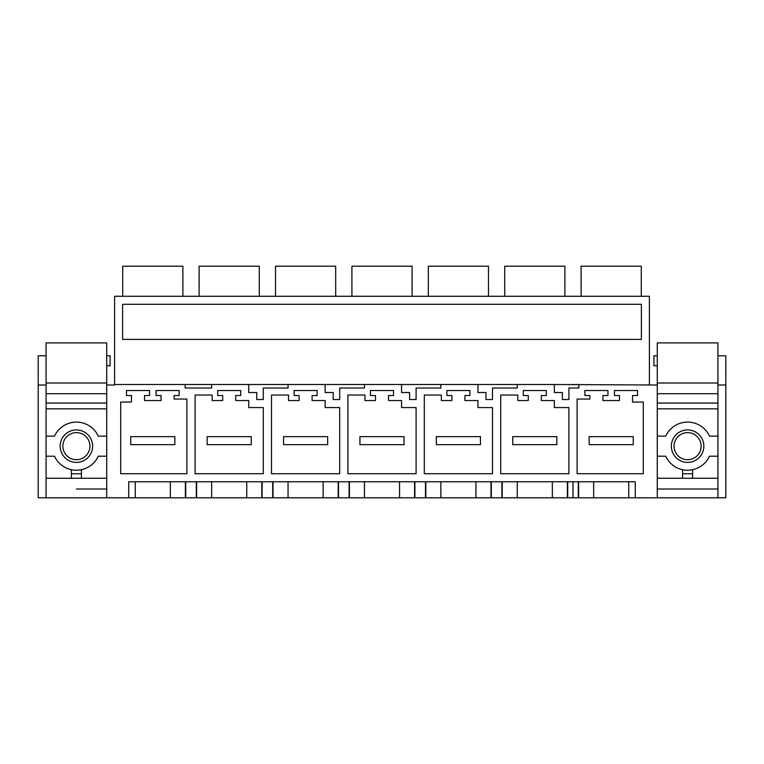 <?xml version="1.0" encoding="UTF-8"?>
<svg xmlns="http://www.w3.org/2000/svg" width="764" height="764" viewBox="0 0 764 764"><rect width="100%" height="100%" fill="white"/><g stroke="black" fill="none" stroke-linecap="round" stroke-linejoin="round"><path stroke-width="1.15" d="M573 384.502L578.864 384.502L578.864 388.017L568.894 388.017L568.894 399.543L562.371 399.543L562.371 392.524L554.349 392.524L554.349 384.502L657.269 385.008L657.269 497.803L635.266 497.803L635.266 481.759L196.615 481.759L196.615 497.803L106.731 497.803L106.731 342.902L46.069 342.902L46.069 456.194L54.521 456.194A24.066 24.066 0 0 0 98.279 456.194L106.731 456.194L106.731 489.027L76.4 489.027M578.615 481.759L578.615 497.803L196.615 497.803M649.4 384.502L649.4 296.279L114.6 296.279L114.6 385.008L106.731 385.008M211.657 384.502L211.657 388.017L185.136 388.017L185.136 384.502L554.349 384.502M114.6 384.502L185.136 384.502M573 497.803L573 481.759L128.734 481.759L128.734 497.803M517.257 384.502L517.257 388.017L492.494 388.017L492.494 399.543L485.971 399.543L485.971 392.524L477.949 392.524L477.949 384.502M440.857 384.502L440.857 388.017L416.093 388.017L416.093 399.543L409.571 399.543L409.571 392.524L401.549 392.524L401.549 384.502M364.457 384.502L364.457 388.017L339.693 388.017L339.693 399.543L333.171 399.543L333.171 392.524L325.149 392.524L325.149 384.502M288.057 384.502L288.057 388.017L263.293 388.017L263.293 399.543L256.771 399.543L256.771 392.524L248.749 392.524L248.749 384.502M312.113 400.546L312.113 395.532L317.127 395.532L317.127 390.519L294.073 390.519L294.073 395.532L299.087 395.532L299.087 400.546L288.553 400.546L288.553 395.036L271.507 395.036L271.507 473.737L339.693 473.737L339.693 407.565L325.149 407.565L325.149 400.546L312.113 400.546M347.906 395.036L364.953 395.036L364.953 400.546L375.487 400.546L375.487 395.532L370.473 395.532L370.473 390.519L393.527 390.519L393.527 395.532L388.513 395.532L388.513 400.546L401.549 400.546L401.549 407.565L416.093 407.565L416.093 473.737L347.906 473.737L347.906 395.036M424.306 473.737L424.306 395.036L441.353 395.036L441.353 400.546L451.887 400.546L451.887 395.532L446.873 395.532L446.873 390.519L469.927 390.519L469.927 395.532L464.913 395.532L464.913 400.546L477.949 400.546L477.949 407.565L492.494 407.565L492.494 473.737L424.306 473.737M541.313 400.546L541.313 395.532L546.327 395.532L546.327 390.519L523.273 390.519L523.273 395.532L528.287 395.532L528.287 400.546L517.753 400.546L517.753 395.036L500.706 395.036L500.706 473.737L568.894 473.737L568.894 407.565L554.349 407.565L554.349 400.546L541.313 400.546M174.106 395.532L179.12 395.532L179.12 390.519L156.057 390.519L156.057 395.532L161.07 395.532L161.07 400.546L144.53 400.546L144.53 395.532L149.543 395.532L149.543 390.519L126.48 390.519L126.48 395.532L131.494 395.532L131.494 402.055L120.712 402.055L120.712 473.737L186.893 473.737L186.893 399.047L174.106 399.047L174.106 395.532M632.506 395.532L637.52 395.532L637.52 390.519L614.457 390.519L614.457 395.532L619.47 395.532L619.47 400.546L602.93 400.546L602.93 395.532L607.943 395.532L607.943 390.519L584.88 390.519L584.88 395.532L589.894 395.532L589.894 399.047L577.106 399.047L577.106 473.737L643.288 473.737L643.288 402.055L632.506 402.055L632.506 395.532M240.727 390.519L217.673 390.519L217.673 395.532L222.687 395.532L222.687 400.546L212.153 400.546L212.153 395.036L195.107 395.036L195.107 473.737L263.293 473.737L263.293 407.565L248.749 407.565L248.749 400.546L235.713 400.546L235.713 395.532L240.727 395.532L240.727 390.519M128.734 481.759L135.257 481.759L135.257 497.803M135.257 481.759L170.343 481.759L170.343 497.803M196.615 481.759L185.385 481.759L185.385 497.803M185.385 481.759L170.343 481.759M573 339.388L122.622 339.388L122.622 304.301L641.378 304.301L641.378 339.388L573 339.388L641.378 339.388M122.718 296.279L122.718 266.197L182.882 266.197L182.882 296.279M122.622 304.301L573 304.301M211.657 481.759L211.657 497.803M246.743 481.759L246.743 497.803M261.785 481.759L261.785 497.803M199.117 296.279L199.117 266.197L259.282 266.197L259.282 296.279M273.015 481.759L273.015 497.803M288.057 481.759L288.057 497.803M323.143 481.759L323.143 497.803M338.185 481.759L338.185 497.803M275.517 296.279L275.517 266.197L335.683 266.197L335.683 296.279M349.415 481.759L349.415 497.803M364.457 481.759L364.457 497.803M399.543 481.759L399.543 497.803M414.585 481.759L414.585 497.803M351.917 296.279L351.917 266.197L412.082 266.197L412.082 296.279M425.815 481.759L425.815 497.803M440.857 481.759L440.857 497.803M475.943 481.759L475.943 497.803M490.985 481.759L490.985 497.803M428.317 296.279L428.317 266.197L488.482 266.197L488.482 296.279M502.215 481.759L502.215 497.803M517.257 481.759L517.257 497.803M552.343 481.759L552.343 497.803M567.385 481.759L567.385 497.803M504.717 296.279L504.717 266.197L564.882 266.197L564.882 296.279M578.864 384.502L578.864 388.017L573 388.017M578.615 497.803L635.266 497.803M593.657 481.759L593.657 497.803M628.743 481.759L628.743 497.803M641.283 296.279L641.283 266.197L581.117 266.197L581.117 296.279M46.069 365.803L46.069 497.803L38.2 497.803L38.2 355.785L46.069 355.785M46.069 385.008L38.2 385.008M46.069 497.803L106.731 497.803M717.931 403.058L657.269 403.058L657.269 342.902L717.931 342.902L717.931 497.803L657.269 497.803M717.931 385.008L725.8 385.008L725.8 355.785L717.931 355.785M717.931 497.803L725.8 497.803L725.8 385.008M717.931 456.194L717.931 436.139L709.479 436.139A24.066 24.066 0 0 0 665.721 436.139L657.269 436.139L657.269 456.194L665.721 456.194A24.066 24.066 0 0 0 709.479 456.194L717.931 456.194L717.931 489.027L657.269 489.027M106.731 365.803L110.092 365.803L110.092 355.785L106.731 355.785M657.269 365.803L653.908 365.803L653.908 355.785L657.269 355.785M130.739 436.645L130.739 444.667L174.86 444.667L174.86 436.645L130.739 436.645M207.139 436.645L207.139 444.667L251.261 444.667L251.261 436.645L207.139 436.645M283.539 436.645L283.539 444.667L327.661 444.667L327.661 436.645L283.539 436.645M359.939 436.645L359.939 444.667L404.06 444.667L404.06 436.645L359.939 436.645M436.339 436.645L436.339 444.667L480.461 444.667L480.461 436.645L436.339 436.645M512.739 436.645L512.739 444.667L556.861 444.667L556.861 436.645L512.739 436.645M589.139 436.645L589.139 444.667L633.26 444.667L633.26 436.645L589.139 436.645M106.731 456.194L106.731 436.139L98.279 436.139A24.066 24.066 0 0 0 54.521 436.139L46.069 436.139M84.183 431.918A16.245 16.245 0 0 1 90.658 453.959A16.245 16.245 0 0 1 68.617 460.425A16.245 16.245 0 0 1 62.142 438.383A16.245 16.245 0 0 1 84.183 431.918M71.386 469.707A24.066 24.066 0 0 0 81.414 469.707L81.414 473.776L71.386 473.776L71.386 469.707M106.731 408.845L46.069 408.845M106.731 478.254L46.069 478.254M106.731 403.058L46.069 403.058M106.731 393.708L46.069 393.708M106.731 383.003L46.069 383.003M71.386 478.254L71.386 473.776M81.414 478.254L81.414 473.776M695.383 431.918A16.245 16.245 0 0 1 701.858 453.959A16.245 16.245 0 0 1 679.817 460.425A16.245 16.245 0 0 1 673.342 438.383A16.245 16.245 0 0 1 695.383 431.918M657.269 403.058L657.269 436.139M682.586 469.707A24.066 24.066 0 0 0 692.614 469.707L692.614 473.776L682.586 473.776L682.586 469.707M717.931 408.845L657.269 408.845M717.931 478.254L657.269 478.254M717.931 393.708L657.269 393.708M717.931 383.003L657.269 383.003M682.586 478.254L682.586 473.776M692.614 478.254L692.614 473.776M82.894 434.286A13.532 13.532 0 0 1 88.28 452.66A13.532 13.532 0 0 1 69.916 458.047A13.532 13.532 0 0 1 64.52 439.682A13.532 13.532 0 0 1 82.894 434.286M694.084 434.286A13.532 13.532 0 0 1 699.48 452.66A13.532 13.532 0 0 1 681.106 458.047A13.532 13.532 0 0 1 675.72 439.682A13.532 13.532 0 0 1 694.084 434.286M185.7 481.759L185.7 497.803M196.3 481.759L196.3 497.803M262.1 481.759L262.1 497.803M272.7 481.759L272.7 497.803M338.5 481.759L338.5 497.803M349.1 481.759L349.1 497.803M414.9 481.759L414.9 497.803M425.5 481.759L425.5 497.803M491.3 481.759L491.3 497.803M501.9 481.759L501.9 497.803M567.7 481.759L567.7 497.803M578.3 481.759L578.3 497.803"/></g></svg>
